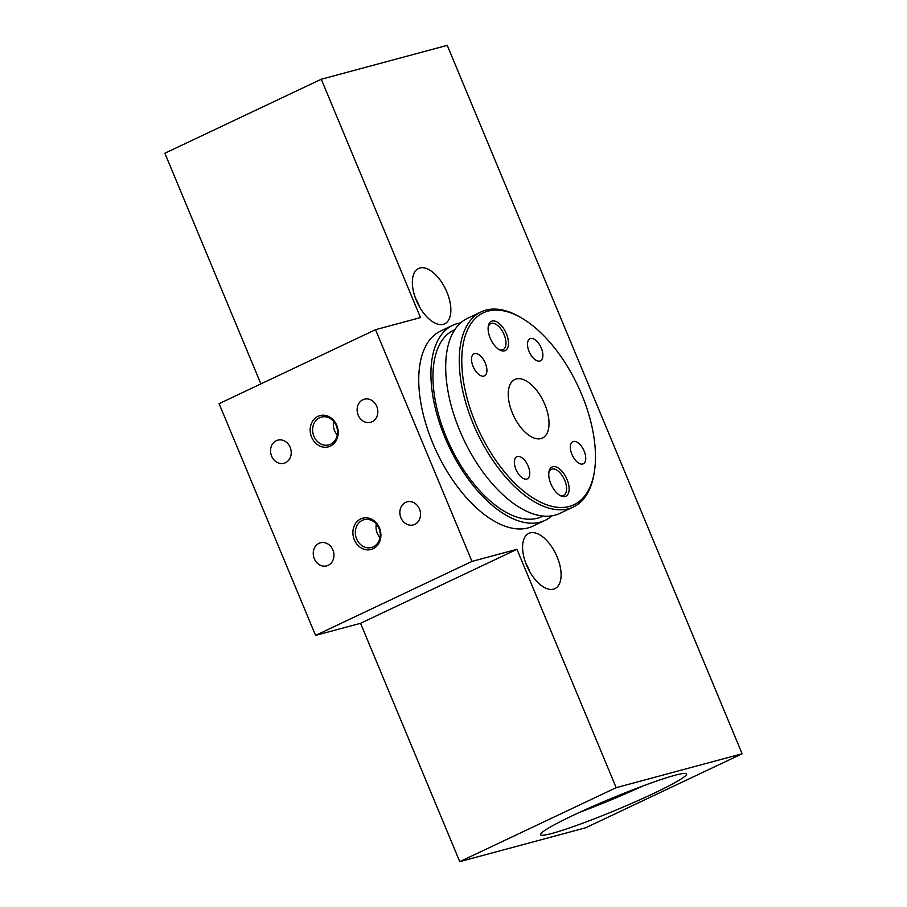 <?xml version="1.0" encoding="UTF-8"?>
<svg xmlns="http://www.w3.org/2000/svg" width="907" height="907" viewBox="0 0 907 907"><rect width="100%" height="100%" fill="white"/><g stroke="black" fill="none" stroke-linecap="round" stroke-linejoin="round"><path stroke-width="1.36" d="M542.998 516.038L541.989 516.525A103.103 52.776 -115.3 0 1 446.323 437.197A103.103 52.776 -115.3 0 1 453.817 330.125L454.826 329.638M551.909 515.834A107.91 55.248 -115.3 0 1 545.039 520.391A107.91 55.248 -115.3 0 1 444.918 437.367A107.91 55.248 -115.3 0 1 452.752 325.296A107.91 55.248 -115.3 0 1 460.643 322.881M594.323 471.969L594.04 473.703A107.91 55.248 -115.3 0 1 573.371 506.99L559.8 513.419A107.91 55.248 -115.3 0 1 459.679 430.383A107.91 55.248 -115.3 0 1 467.513 318.323L481.084 311.895A107.91 55.248 -115.3 0 1 519.938 317.031L521.446 317.915A106.108 54.318 -115.3 0 1 581.704 394.511A106.108 54.318 -115.3 0 1 594.323 471.969A106.108 54.318 -115.3 0 1 544.098 503.782A106.108 54.318 -115.3 0 1 475.54 423.07A106.108 54.318 -115.3 0 1 467.173 330.67A106.108 54.318 -115.3 0 1 521.446 317.915M528.191 466.141A12.233 6.258 64.7 0 0 516.843 456.731A12.233 6.258 64.7 0 0 515.958 469.441A12.233 6.258 64.7 0 0 527.296 478.851A12.233 6.258 64.7 0 0 528.191 466.141M485.336 363.197A12.233 6.258 64.7 0 0 473.987 353.787A12.233 6.258 64.7 0 0 473.103 366.485A12.233 6.258 64.7 0 0 484.44 375.895A12.233 6.258 64.7 0 0 485.336 363.197M541.298 348.141A12.233 6.258 64.7 0 0 529.949 338.73A12.233 6.258 64.7 0 0 529.064 351.428A12.233 6.258 64.7 0 0 540.402 360.839A12.233 6.258 64.7 0 0 541.298 348.141M584.153 451.085A12.233 6.258 64.7 0 0 572.805 441.675A12.233 6.258 64.7 0 0 571.909 454.384A12.233 6.258 64.7 0 0 583.258 463.794A12.233 6.258 64.7 0 0 584.153 451.085M559.245 494.984A14.387 7.369 64.7 0 0 563.701 495.279A14.387 7.369 64.7 0 0 564.744 480.336A14.387 7.369 64.7 0 0 551.388 469.27A14.387 7.369 64.7 0 0 548.803 472.898M567.034 479.44A16.19 8.288 64.7 0 0 556.581 467.128A16.19 8.288 64.7 0 0 548.916 471.98A16.19 8.288 64.7 0 0 550.844 483.794A16.19 8.288 64.7 0 0 560.038 495.471A16.19 8.288 64.7 0 0 568.315 493.533A16.19 8.288 64.7 0 0 567.034 479.44M498.623 349.331A14.387 7.369 64.7 0 0 503.068 349.626A14.387 7.369 64.7 0 0 504.111 334.683A14.387 7.369 64.7 0 0 490.755 323.618A14.387 7.369 64.7 0 0 488.17 327.234M506.401 333.776A16.19 8.288 64.7 0 0 495.948 321.463A16.19 8.288 64.7 0 0 488.283 326.316A16.19 8.288 64.7 0 0 490.211 338.141A16.19 8.288 64.7 0 0 499.406 349.819A16.19 8.288 64.7 0 0 507.682 347.869A16.19 8.288 64.7 0 0 506.401 333.776M573.371 506.99A107.91 55.248 -115.3 0 1 473.25 423.966A107.91 55.248 -115.3 0 1 481.084 311.895M545.039 520.391L532.874 526.151A107.91 55.248 -115.3 0 1 494.02 521.015A107.91 55.248 -115.3 0 1 432.741 443.126A107.91 55.248 -115.3 0 1 419.907 364.353A107.91 55.248 -115.3 0 1 440.587 331.055L452.752 325.296M544.824 404.431A32.369 16.575 -115.3 0 1 542.465 438.047A32.369 16.575 -115.3 0 1 512.432 413.138A32.369 16.575 -115.3 0 1 514.779 379.523A32.369 16.575 -115.3 0 1 544.824 404.431M377.312 525.3L376.156 523.827M376.201 524.597A14.387 12.313 -105.1 0 0 379.976 537.67M333.583 421.37A14.387 12.313 -105.1 0 0 337.268 435.043M742.13 753.774L585.718 827.762L459.758 861.65L360.544 623.302L315.557 635.399L219.097 403.672L375.521 329.683L471.98 561.41L516.956 549.313L616.17 787.661L742.13 753.774L447.242 45.35L321.282 79.238L420.497 317.586L375.521 329.683M260.887 383.91L164.87 153.226L321.282 79.238M362.278 520.369A14.387 12.313 74.9 0 1 364.058 519.722A14.387 12.313 74.9 0 1 379.353 529.359A14.387 12.313 74.9 0 1 373.31 546.853A14.387 12.313 74.9 0 1 371.53 547.511A14.387 12.313 74.9 0 1 356.236 537.862A14.387 12.313 74.9 0 1 362.278 520.369M373.094 548.746A16.19 13.843 -105.1 0 0 374.682 521.253A16.19 13.843 -105.1 0 0 352.914 531.559A16.19 13.843 -105.1 0 0 373.094 548.746M315.557 635.399L471.98 561.41M330.375 446.131A16.19 13.843 -105.1 0 0 331.962 418.637A16.19 13.843 -105.1 0 0 310.194 428.932A16.19 13.843 -105.1 0 0 330.375 446.131M372.051 421.755A11.95 10.226 74.9 0 1 370.578 422.299A11.95 10.226 74.9 0 1 357.868 414.284A11.95 10.226 74.9 0 1 362.891 399.749A11.95 10.226 74.9 0 1 364.365 399.205A11.95 10.226 74.9 0 1 377.085 407.22A11.95 10.226 74.9 0 1 372.051 421.755M328.175 565.333A11.95 10.226 74.9 0 1 326.701 565.877A11.95 10.226 74.9 0 1 313.992 557.873A11.95 10.226 74.9 0 1 319.015 543.327A11.95 10.226 74.9 0 1 320.5 542.794A11.95 10.226 74.9 0 1 333.209 550.798A11.95 10.226 74.9 0 1 328.175 565.333M285.467 462.717A11.95 10.226 74.9 0 1 283.993 463.262A11.95 10.226 74.9 0 1 271.272 455.246A11.95 10.226 74.9 0 1 276.306 440.711A11.95 10.226 74.9 0 1 277.78 440.167A11.95 10.226 74.9 0 1 290.489 448.183A11.95 10.226 74.9 0 1 285.467 462.717M414.771 524.382A11.95 10.226 74.9 0 1 413.297 524.915A11.95 10.226 74.9 0 1 400.588 516.911A11.95 10.226 74.9 0 1 405.61 502.376A11.95 10.226 74.9 0 1 407.084 501.832A11.95 10.226 74.9 0 1 419.794 509.836A11.95 10.226 74.9 0 1 414.771 524.382M319.57 417.753A14.387 12.313 74.9 0 1 321.339 417.095A14.387 12.313 74.9 0 1 336.644 426.732A14.387 12.313 74.9 0 1 330.59 444.237A14.387 12.313 74.9 0 1 328.81 444.883A14.387 12.313 74.9 0 1 313.516 435.247A14.387 12.313 74.9 0 1 319.57 417.753M419.737 307.224A30.577 15.657 64.7 0 0 415.542 298.369M419.896 268.053A30.577 15.657 -115.3 0 1 446.346 290.784A30.577 15.657 -115.3 0 1 444.679 323.833A30.577 15.657 -115.3 0 1 443.319 324.332A30.577 15.657 -115.3 0 1 416.869 301.6A30.577 15.657 -115.3 0 1 418.535 268.551A30.577 15.657 -115.3 0 1 419.896 268.053M529.971 572.056A30.577 15.657 64.7 0 0 525.788 563.202M530.13 532.885A30.577 15.657 -115.3 0 1 556.581 555.617A30.577 15.657 -115.3 0 1 554.914 588.666A30.577 15.657 -115.3 0 1 553.553 589.165A30.577 15.657 -115.3 0 1 527.103 566.433A30.577 15.657 -115.3 0 1 528.77 533.384A30.577 15.657 -115.3 0 1 530.13 532.885M579.596 812.332A79.136 6.27 157.4 0 0 643.142 785.881M674.989 775.258A79.136 6.27 -22.6 0 1 686.599 773.909A79.136 6.27 -22.6 0 1 615.955 810.11A79.136 6.27 -22.6 0 1 540.481 834.735A79.136 6.27 -22.6 0 1 591.749 806.845A79.136 6.27 -22.6 0 1 674.989 775.258M459.758 861.65L616.17 787.661M360.544 623.302L516.956 549.313"/></g></svg>
